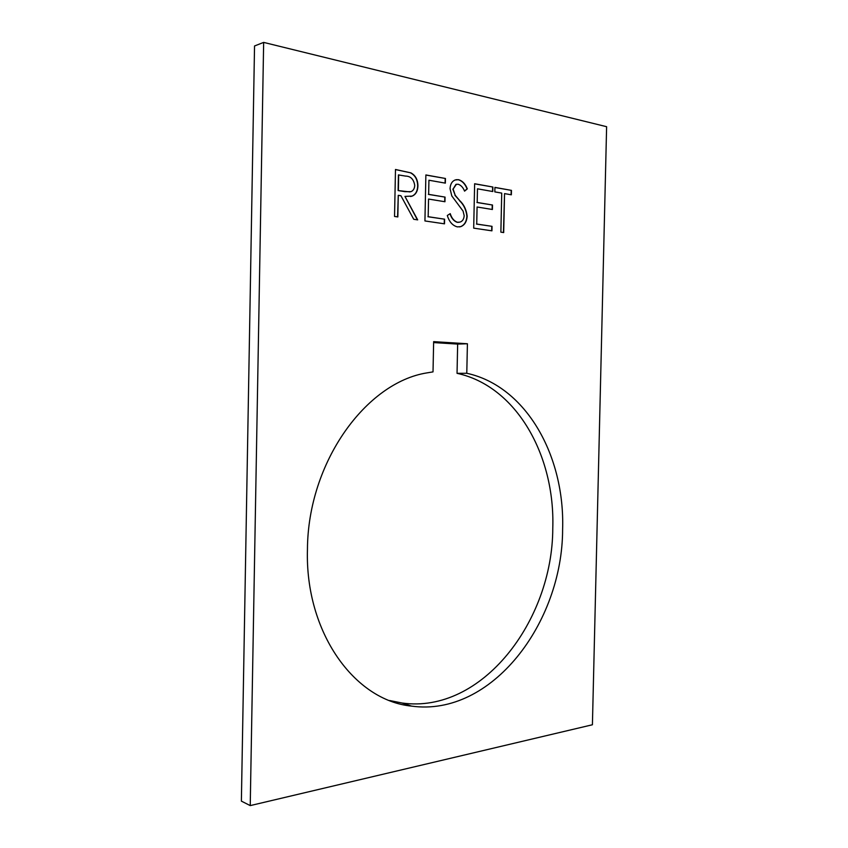 <?xml version="1.0" encoding="UTF-8"?>
<svg xmlns="http://www.w3.org/2000/svg" width="848" height="848" viewBox="0 0 848 848"><rect width="100%" height="100%" fill="white"/><g stroke="black" fill="none" stroke-linecap="round" stroke-linejoin="round"><path stroke-width="1.27" d="M467.418 343.758L466.782 373.279C526.205 386.2 565.022 455.959 562.616 529.523C562.51 623.015 491.522 717.164 411.598 706.119C354.634 700.649 304.941 632.438 307.442 549.409C307.888 462.054 366.241 382.448 426.957 372.887L433.021 371.88L433.646 341.638L467.418 343.758L457.655 344.076L433.625 342.581M389.677 700.533L402.1 703.024C481.791 714.164 552.705 620.959 552.779 528.24C555.164 455.302 516.337 386.126 457.04 373.332L457.655 344.076M466.782 373.279L457.04 373.332M444.5 223.83L424.933 220.946L425.876 174.953L445.444 178.483L445.348 183.136L428.929 180.232L428.643 194.351L445.052 197.096L444.956 201.739L428.547 199.057L428.176 216.706L444.596 219.187L444.5 223.83M467.163 216.219C466.771 221.625 464.651 225.091 460.793 226.628L457.379 226.882C452.609 225.653 449.26 221.847 447.309 215.487L450.224 213.643C451.677 218.222 454.093 221.105 457.475 222.282L460.082 222.07C462.552 221.222 463.92 219.091 464.185 215.689L463.082 211.11L451.804 195.941L450.055 188.744C450.288 184.228 451.963 181.313 455.09 179.988L458.598 179.691C462.467 180.857 465.372 183.91 467.322 188.86L464.566 191.139C463.114 187.482 460.983 185.182 458.164 184.239L455.917 184.398L453.097 189.072L455.206 195.284L459.627 200.52C463.93 204.548 466.453 209.785 467.163 216.219L466.909 216.261C466.527 221.657 464.397 225.123 460.549 226.66L459.468 226.925M491.935 230.836L473.693 228.144L474.636 183.74L492.889 187.026L492.783 191.531L477.477 188.818L477.18 202.449L492.497 205.015L492.402 209.498L477.085 206.997L476.724 224.031L492.031 226.342L491.935 230.836M500.871 232.151L501.73 193.111L494.829 191.892L494.925 187.397L511.45 190.376L511.355 194.807L504.549 193.609L503.691 232.575L500.871 232.151M263.654 42.4L250.234 805.6L241.383 801.127L254.538 45.972L263.654 42.4L606.617 126.702L592.413 724.764L250.234 805.6M397.829 216.94L394.543 216.452L395.486 169.473L410.962 172.897C415.52 175.409 417.841 179.755 417.916 185.935C417.757 191.097 415.849 194.489 412.213 196.1L404.952 196.397L417.682 219.876L413.729 219.282L400.924 195.75L398.263 195.316L397.829 216.94M494.925 187.493L511.45 190.376M511.196 190.418L511.1 194.764M503.447 232.532L504.549 193.609M474.636 183.836L492.889 187.026M492.635 187.079L492.54 191.478M477.18 202.449L477.477 188.818M476.936 202.492L492.497 205.015M492.243 205.046L492.147 209.467M476.724 224.031L477.085 206.997M476.47 224.073L492.031 226.342M491.776 226.384L491.681 230.794M450.012 213.781C451.465 218.318 453.871 221.158 457.231 222.324L457.475 222.282M457.231 222.324L459.012 222.314M456.054 179.702L458.598 179.691M458.344 179.734C462.213 180.91 465.128 183.963 467.068 188.903L467.322 188.86M467.068 188.903L464.513 191.023M456.436 184.239L453.097 189.072M452.853 189.125L455.206 195.284M454.952 195.326L459.627 200.52M459.372 200.563C463.686 204.591 466.199 209.827 466.909 216.261M425.876 175.048L445.444 178.483M445.189 178.525L445.094 183.094M428.643 194.351L428.929 180.232M428.388 194.393L445.052 197.096M444.808 197.139L444.712 201.707M428.176 216.706L428.547 199.057M427.933 216.738L444.596 219.187M444.341 219.219L444.246 223.798M395.475 169.568L410.962 172.897M410.708 172.95C415.276 175.462 417.587 179.808 417.672 185.988L417.916 185.935M417.672 185.988C417.513 191.139 415.605 194.531 411.958 196.142L410.602 196.535M417.396 219.823L404.952 196.397M397.585 216.897L398.263 195.316M398.115 190.556L405.015 191.68L411.015 191.648C413.315 190.673 414.555 188.585 414.725 185.373C413.729 179.235 410.644 176.14 405.492 176.077L398.422 174.921L398.115 190.556L410.019 191.913M398.666 174.879L398.359 190.503M402.1 703.024L411.598 706.119"/></g></svg>
